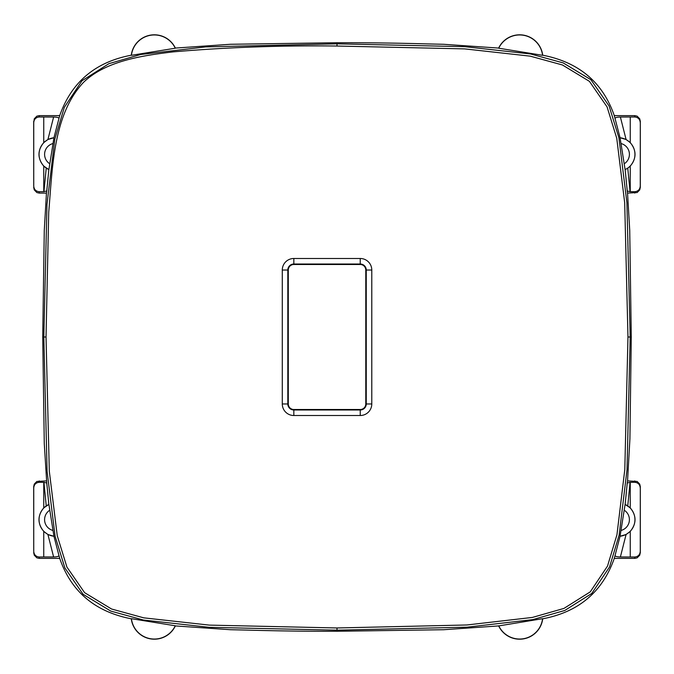 <?xml version="1.0" encoding="UTF-8"?>
<svg xmlns="http://www.w3.org/2000/svg" width="674" height="674" viewBox="0 0 674 674"><rect width="100%" height="100%" fill="white"/><g stroke="black" fill="none" stroke-linecap="round" stroke-linejoin="round"><path stroke-width="1.01" d="M175.35 48.073L175.265 48.216A23.11 23.11 0 0 0 131.413 55.31L131.287 55.201A23.245 23.245 0 0 1 175.35 48.073L230.398 44.273L337 42.723C368.543 42.673 398.654 43.077 427.333 43.92L443.602 44.282L498.65 48.073A23.245 23.245 0 0 1 542.713 55.201L542.587 55.31A23.11 23.11 0 0 0 498.735 48.216L542.587 55.31M131.413 55.31L175.265 48.216M39.269 116.99L53.617 117.032C56.953 117.108 58.739 117.588 58.958 118.489L53.928 137.749L47.93 139.493L43.751 142.593C37.39 150.437 37.39 158.28 43.751 166.116L43.751 191.677L46.767 190.953L46.455 193.101L39.218 193.101L39.269 191.719C35.874 191.374 34.029 189.487 33.742 186.058L33.742 122.651C34.029 119.231 35.874 117.335 39.269 116.99L39.218 115.616L59.716 115.616L58.958 118.489M39.218 115.616L36.851 116.164L34.256 118.835L33.742 122.651M33.742 186.058L33.7 121.328M39.218 193.101L36.851 192.545L34.256 189.874L33.7 187.38M43.751 191.677L39.269 191.719M48.907 169.587A16.698 16.698 0 0 1 53.937 137.757L48.907 169.587L43.751 166.116M43.751 117.032L43.751 142.593M48.907 504.413A16.698 16.698 0 0 0 53.937 536.243L48.907 504.413L43.751 507.884C37.39 515.72 37.39 523.563 43.751 531.407L43.751 556.968L39.269 557.01C35.874 556.665 34.029 554.769 33.742 551.349L33.742 487.942C34.029 484.513 35.874 482.626 39.269 482.281L43.928 482.323L46.767 483.047L44.273 443.602L42.723 337L44.273 230.398L46.455 193.101M33.742 551.349L33.7 486.62L34.256 484.126L36.851 481.455L46.455 480.899M43.751 556.968L53.617 556.968C56.953 556.893 58.739 556.412 58.958 555.511L53.928 536.251L47.921 534.507L43.751 531.407M33.7 552.672L34.256 555.165L36.851 557.836L39.218 558.384L59.716 558.384L58.958 555.511M498.735 625.775A23.11 23.11 0 0 0 542.587 618.69L498.65 625.927L443.602 629.727L337 631.277C305.457 631.327 275.346 630.923 246.667 630.08L230.398 629.718L175.35 625.927A23.245 23.245 0 0 1 131.287 618.799L131.413 618.69A23.11 23.11 0 0 0 175.265 625.784L131.413 618.69M625.093 169.587A16.698 16.698 0 0 0 620.063 137.757L625.093 169.587L627.772 168.197L630.072 191.677L627.233 190.953L627.545 193.101L637.149 192.545L639.744 189.874L640.3 187.38L640.3 121.328L639.744 118.835L637.149 116.164L634.782 115.616L614.284 115.616L620.072 137.749L626.079 139.493L630.249 142.593C636.61 150.437 636.61 158.28 630.249 166.116L630.249 191.677L634.731 191.719C638.126 191.374 639.971 189.487 640.258 186.058L640.3 121.328M627.772 168.197L630.249 166.116M640.258 122.651C639.971 119.231 638.126 117.335 634.731 116.99L620.383 117.032C617.047 117.108 615.261 117.588 615.042 118.489M360.245 264.494L293.83 264.494A5.535 5.535 0 0 0 288.295 270.03L288.295 403.97A5.535 5.535 0 0 0 293.83 409.506L360.245 409.506A5.535 5.535 0 0 0 365.78 403.97L365.78 270.03A5.535 5.535 0 0 0 360.245 264.494L360.245 264.014A6.015 6.015 0 0 1 366.26 270.03L371.787 270.03A11.542 11.542 0 0 0 360.245 258.487L360.245 264.014L293.83 264.014A6.015 6.015 0 0 0 287.815 270.03L287.815 403.97A6.015 6.015 0 0 0 293.83 409.986L293.83 415.513A11.542 11.542 0 0 1 282.288 403.97L282.288 270.03A11.542 11.542 0 0 1 293.83 258.487L360.245 258.487M498.65 625.927A23.245 23.245 0 0 0 542.713 618.808L542.587 618.69M640.3 486.62L640.3 552.672L639.744 555.165L637.149 557.836L634.782 558.384L614.284 558.384L615.042 555.511C615.261 556.412 617.047 556.893 620.383 556.968L634.731 557.01C638.126 556.665 639.971 554.769 640.258 551.349L640.3 486.62L639.744 484.126L637.149 481.455L627.545 480.899L627.233 483.047L630.072 482.323L634.731 482.281C638.126 482.626 639.971 484.513 640.258 487.942M615.042 555.511L620.063 536.243L626.079 534.507L630.249 531.407L630.249 556.968M625.093 504.413A16.698 16.698 0 0 1 620.063 536.243L625.093 504.413L630.249 507.884C636.61 515.72 636.61 523.563 630.249 531.407M43.751 482.323L43.751 507.884M630.249 117.032L630.249 142.593M630.249 482.323L630.249 507.884M627.545 480.899L629.912 438.968L631.277 337L629.727 230.398L627.545 193.101M542.713 55.201C578.941 62.227 602.8 82.363 614.284 115.616M614.284 558.384C602.514 591.882 578.654 612.017 542.713 618.808M59.716 115.616C71.486 82.127 95.337 61.983 131.287 55.201M131.287 618.799C95.059 611.773 71.2 591.637 59.716 558.384M337 43.818L205.705 46.902L140.714 54.493L108.868 63.685L81.967 80.779L64.325 107.343L54.821 139.097L46.978 204.433L43.818 337L47.096 471.337L55.091 536.209L64.889 567.955L83.079 594.283L110.772 611.082L143.368 620.021L209.184 627.317L337 630.182L467.057 627.182L532.839 619.6L564.778 610.467L591.78 593.457L609.549 566.952L619.12 535.173L627.014 469.727L630.182 337L626.904 202.655L618.909 137.782L609.111 106.045L590.921 79.717L563.228 62.918L530.632 53.979L464.807 46.683L337 43.818L337 46.034C281.21 45.335 226.54 47.29 172.991 51.89C141.548 55.681 105.624 61.005 83.542 82.338C52.985 114.69 52.488 168.517 48.722 212.268L46.034 337L49.312 471.193L57.256 535.746L66.911 567.053L84.595 592.665L111.581 609.018L143.781 617.847L209.319 625.11L337 627.966L466.922 624.975L532.409 617.426L563.936 608.42L590.247 591.865L607.518 566.067L616.954 534.718L624.798 469.576L627.966 337L624.688 202.807L616.744 138.246L607.089 106.947L589.405 81.335L562.419 64.974L530.219 56.153L464.681 48.89L337 46.034M43.818 337L46.034 337M53.617 117.032L47.93 139.493M49.724 163.748A11.163 11.163 0 0 1 52.875 143.57M46.228 168.197L43.928 191.677M48.848 169.621L46.767 190.953M337 630.182L337 627.966M39.269 482.281L39.218 480.899M48.848 504.379L46.767 483.047M46.228 505.803L43.928 482.323M49.716 510.252A11.163 11.163 0 0 0 52.875 530.43M53.617 556.968L47.921 534.507M39.269 557.01L39.218 558.384M630.182 337L627.966 337M365.78 403.97L371.787 403.97L371.787 270.03M371.787 403.97A11.542 11.542 0 0 1 360.245 415.513L293.83 415.513M634.731 191.719L634.782 193.101M625.152 169.621L627.233 190.953M624.284 163.748A11.163 11.163 0 0 0 621.125 143.57M620.383 117.032L626.079 139.493M634.731 116.99L634.782 115.616M365.78 270.03L366.26 270.03L366.26 403.97A6.015 6.015 0 0 1 360.245 409.986L293.83 409.986L293.83 409.506M293.83 264.494L293.83 258.487M288.295 270.03L282.288 270.03M288.295 403.97L282.288 403.97M360.245 409.506L360.245 415.513M634.731 557.01L634.782 558.384M620.383 556.968L626.079 534.507M624.276 510.252A11.163 11.163 0 0 1 621.125 530.43M627.772 505.803L630.072 482.323M625.152 504.379L627.233 483.047M634.731 482.281L634.782 480.899M33.742 487.942L33.7 486.62M640.258 186.058L640.3 187.38M640.3 552.672L640.258 551.349"/></g></svg>
